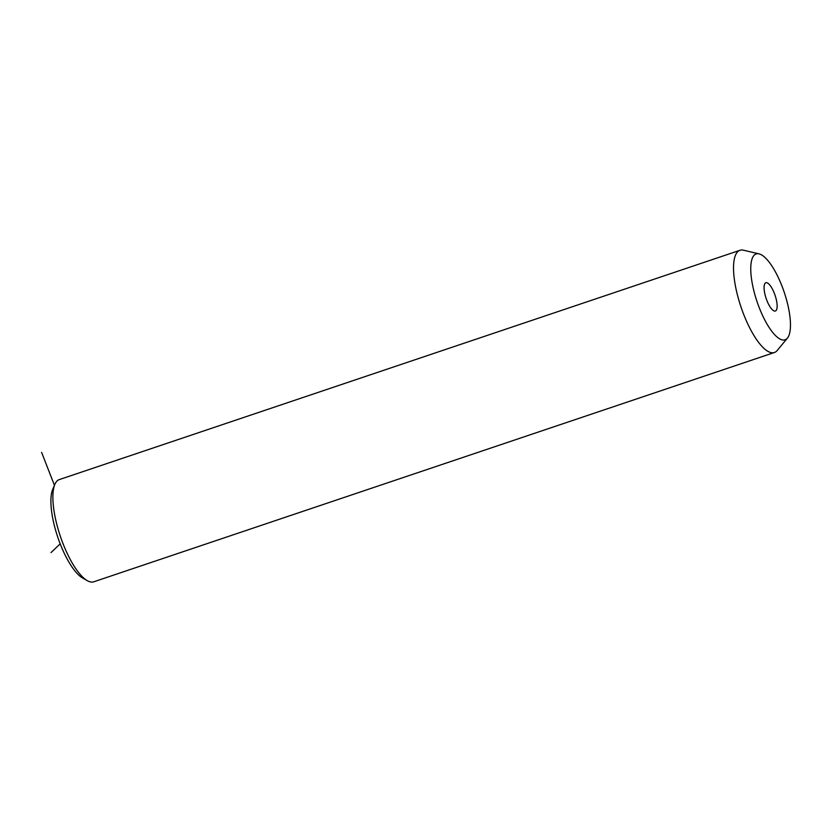 <?xml version="1.0" encoding="UTF-8"?>
<svg xmlns="http://www.w3.org/2000/svg" width="832" height="832" viewBox="0 0 832 832"><rect width="100%" height="100%" fill="white"/><g stroke="black" fill="none" stroke-linecap="round" stroke-linejoin="round"><path stroke-width="1.25" d="M82.815 578.126A49.618 15.746 -108.6 0 1 82.576 577.99A49.618 15.746 -108.6 0 1 82.337 577.855A49.618 15.746 -108.6 0 1 57.626 536.744A49.618 15.746 -108.6 0 1 52.728 489.372L54.87 484.359A53.934 17.118 -108.6 0 1 59.301 479.586L739.96 250.286A53.934 17.118 -108.6 0 1 743.413 250.193L759.044 253.864A45.302 14.373 -108.6 0 1 761.748 255.008A45.302 14.373 -108.6 0 1 785.335 295.714A45.302 14.373 -108.6 0 1 787.426 338.114A45.302 14.373 -108.6 0 1 779.459 338.738A45.302 14.373 -108.6 0 1 753.584 289.682A45.302 14.373 -108.6 0 1 759.044 253.864M787.426 338.114L777.202 350.49A53.934 17.118 -108.6 0 1 774.394 352.508L93.735 581.807A53.934 17.118 -108.6 0 1 87.318 580.684A53.934 17.118 -108.6 0 1 87.058 580.538A53.934 17.118 -108.6 0 1 60.195 535.85A53.934 17.118 -108.6 0 1 54.87 484.359M774.394 352.508A53.934 17.118 -108.6 0 1 767.718 351.239A53.934 17.118 -108.6 0 1 738.182 297.794A53.934 17.118 -108.6 0 1 739.96 250.286M773.521 310.669A14.924 4.732 -108.6 0 1 765.357 295.88A14.924 4.732 -108.6 0 1 765.846 282.734A14.924 4.732 -108.6 0 1 767.686 283.088A14.924 4.732 -108.6 0 1 775.861 297.877A14.924 4.732 -108.6 0 1 775.372 311.012A14.924 4.732 -108.6 0 1 773.521 310.669M54.454 485.337L41.6 452.379M60.195 543.837L51.002 552.594M82.576 577.99L87.318 580.684"/></g></svg>
